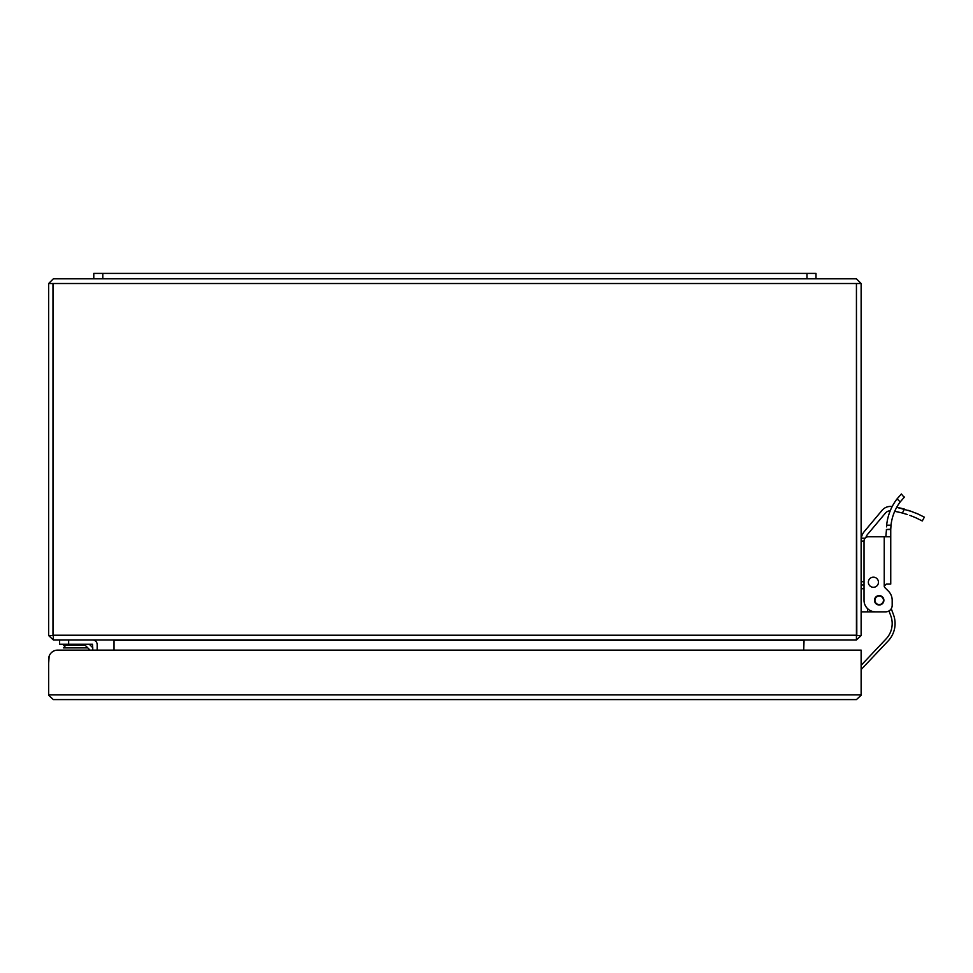<?xml version="1.0" encoding="UTF-8"?>
<svg xmlns="http://www.w3.org/2000/svg" width="973" height="973" viewBox="0 0 973 973"><rect width="100%" height="100%" fill="white"/><g stroke="black" fill="none" stroke-linecap="round" stroke-linejoin="round"><path stroke-width="1.46" d="M52.98 283.52L52.98 635.588L48.65 635.588L48.65 283.52L53.345 278.825L48.65 283.52L856.435 283.52L856.435 635.223L53.345 635.223L53.345 283.52M856.799 283.52L861.129 283.52L856.435 278.825L861.129 283.52L861.129 635.588L856.799 635.588L856.435 283.52M53.345 278.825L856.435 278.825M861.117 635.588L856.435 639.918L856.435 635.223M53.345 635.223L53.345 639.918L856.435 639.918M53.345 639.918L48.662 635.588M856.799 650.122L803.71 650.122L804.075 639.918M113.646 639.918L114.255 639.918M114.011 640.283L114.011 650.122L97.178 650.122L97.178 644.613A4.695 4.695 0 0 0 92.484 639.918M65.763 645.245L63.452 647.896L87.825 647.896L90.039 650.122L84.177 644.26M59.621 639.918L59.621 644.26L68.645 644.26L68.645 639.918M92.836 650.122L92.484 644.26L68.645 644.26M97.178 650.122L97.178 644.613M63.598 644.26L63.598 645.245L85.162 645.245M891.256 608.697L893.506 614.802A25.274 25.274 0 0 1 888.179 640.915L861.129 669.558M861.129 665.35L886.075 638.933A22.391 22.391 0 0 0 890.794 615.812L889.006 610.947M907.432 514.559L902.348 513.039A90.27 90.27 0 0 0 894.698 511.36M904.598 509.159L896.692 507.322A94.612 94.612 0 0 1 904.464 509.122C930.297 519.035 930.297 519.035 904.464 509.122L902.348 513.039C928.254 522.781 928.254 522.781 902.348 513.039M890.392 510.776L888.58 511.032L890.392 510.776M888.373 591.098L884.834 587.57A2.043 2.043 0 0 1 884.238 586.123A2.043 2.043 0 0 0 884.834 587.57L888.373 591.098A13.002 13.002 0 0 1 892.18 600.292L892.18 605.352A6.495 6.495 0 0 1 885.685 611.847L875.578 611.847A11.554 11.554 0 0 1 864.024 600.292L864.024 541.073L861.129 541.073M864.024 588.738L861.385 588.738L861.129 587.777M861.129 611.847L867.636 611.847L867.636 608.684M879.191 611.847L867.636 611.847M865.119 538.191L861.287 538.191L861.129 540.295L861.287 538.191A13.719 13.719 0 0 1 864.34 531.477L882.097 510.314A10.837 10.837 0 0 1 891.852 506.532A94.612 94.612 0 0 1 892.18 506.58M890.234 510.776A6.495 6.495 0 0 0 885.418 513.099L867.661 534.262A9.389 9.389 0 0 0 865.885 537.51M889.845 506.459L891.852 506.532M916.602 518.135L922.282 520.969L924.35 517.162L918.123 514.072M917.965 513.999L908.612 510.375M896.692 507.322L912.273 511.664M915.836 513.075L918.427 514.206M902.591 513.112L905.802 514.036M910.667 515.69L913.331 516.724M916.493 518.086L913.306 516.712M911.665 516.067L909.84 515.386M906.605 514.291L904.951 513.78M879.191 604.987A4.695 4.695 0 0 1 874.496 600.292A4.695 4.695 0 0 1 879.191 595.598A4.695 4.695 0 0 1 883.885 600.292A4.695 4.695 0 0 1 879.191 604.987M886.525 526.867L886.658 525.189A51.411 51.411 0 0 1 897.094 498.857L901.387 493.968L904.124 497.361M890.757 529.178L886.415 529.519L886.403 530.236L886.415 529.519L890.745 529.519L891.013 525.189L886.658 525.189L886.525 526.819M889.602 512.418L888.884 514.474M890.745 554.075L890.745 529.519L890.575 536.743L884.238 536.743L884.238 586.123L886.281 584.08L890.745 584.08L890.745 558.405M885.856 536.743L886.403 530.236M904.464 497.021L900.195 501.946L904.464 497.021M891.013 525.189A47.081 47.081 0 0 1 900.195 501.946L897.094 498.857M893.007 515.799L893.725 513.756L893.007 515.799M897.872 505.328L899.064 503.515L897.872 505.328M890.745 536.439L890.745 584.08M892.18 600.292L892.18 605.352M885.685 611.847L875.578 611.847M864.024 541.073A4.33 4.33 0 0 1 868.354 536.743L884.238 536.743M878.461 582.243A5.06 5.06 0 0 1 873.413 587.291A5.06 5.06 0 0 1 868.354 582.243A5.06 5.06 0 0 1 873.413 577.184A5.06 5.06 0 0 1 878.461 582.243M883.448 600.292A4.269 4.269 0 0 1 879.191 604.561A4.269 4.269 0 0 1 874.922 600.292A4.269 4.269 0 0 1 879.191 596.035A4.269 4.269 0 0 1 883.448 600.292M93.785 278.825L93.785 273.401L815.994 273.401L815.994 278.825M48.662 695.257L53.345 699.599L48.662 695.257L48.65 659.159A9.025 9.025 0 0 1 57.675 650.122L861.129 650.122L861.129 695.257L856.435 699.599L861.117 695.257M53.345 699.599L856.435 699.599M90.039 650.122L57.675 650.122M48.65 663.489L49.124 656.264M803.516 640.283L114.255 640.283M92.836 647.811L89.285 644.26M864.024 581.732L861.129 581.732M861.129 584.955L864.024 584.955M806.97 273.401L806.97 278.825M102.81 273.401L102.81 278.825M48.65 694.904L861.129 694.904"/></g></svg>
